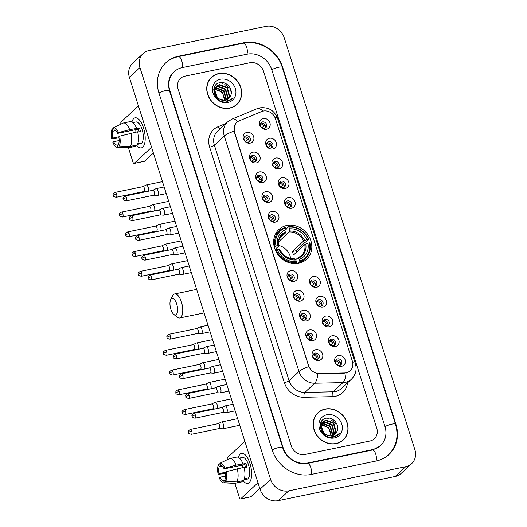 <?xml version="1.0" encoding="UTF-8"?>
<svg xmlns="http://www.w3.org/2000/svg" width="527" height="527" viewBox="0 0 527 527"><rect width="100%" height="100%" fill="white"/><g stroke="black" fill="none" stroke-linecap="round" stroke-linejoin="round"><path stroke-width="0.79" d="M286.734 225.503A20.329 17.951 47.2 0 0 278.908 229.495A20.329 17.951 47.2 0 0 276.609 252.617A20.329 17.951 47.2 0 0 298.723 263.296A20.329 17.951 47.2 0 0 306.556 259.304A20.329 17.951 47.2 0 0 308.855 236.175A20.329 17.951 47.2 0 0 286.734 225.503M256.484 162.876A5.751 5.079 -132.8 0 1 249.66 158.587A5.751 5.079 -132.8 0 1 253.092 152.178A5.751 5.079 -132.8 0 1 259.916 156.466A5.751 5.079 -132.8 0 1 256.484 162.876M252.453 155.544A3.452 3.05 47.2 0 0 251.122 156.223A3.452 3.05 47.2 0 0 250.733 160.149A3.452 3.05 47.2 0 0 254.488 161.96A3.452 3.05 47.2 0 0 255.819 161.282A3.452 3.05 47.2 0 0 256.208 157.356A3.452 3.05 47.2 0 0 252.453 155.544M262.749 182.625A5.751 5.079 -132.8 0 1 255.924 178.337A5.751 5.079 -132.8 0 1 259.356 171.934A5.751 5.079 -132.8 0 1 266.181 176.216A5.751 5.079 -132.8 0 1 262.749 182.625M258.717 175.293A3.452 3.05 47.2 0 0 257.387 175.972A3.452 3.05 47.2 0 0 256.998 179.898A3.452 3.05 47.2 0 0 260.753 181.71A3.452 3.05 47.2 0 0 262.084 181.031A3.452 3.05 47.2 0 0 262.472 177.105A3.452 3.05 47.2 0 0 258.717 175.293M269.02 202.381A5.751 5.079 -132.8 0 1 262.196 198.093A5.751 5.079 -132.8 0 1 265.628 191.683A5.751 5.079 -132.8 0 1 272.452 195.972A5.751 5.079 -132.8 0 1 269.02 202.381M264.982 195.049A3.452 3.05 47.2 0 0 263.652 195.728A3.452 3.05 47.2 0 0 263.263 199.654A3.452 3.05 47.2 0 0 267.018 201.466A3.452 3.05 47.2 0 0 268.348 200.787A3.452 3.05 47.2 0 0 268.737 196.861A3.452 3.05 47.2 0 0 264.982 195.049M275.285 222.13A5.751 5.079 -132.8 0 1 268.46 217.842A5.751 5.079 -132.8 0 1 271.892 211.439A5.751 5.079 -132.8 0 1 278.717 215.727A5.751 5.079 -132.8 0 1 275.285 222.13M271.247 214.799A3.452 3.05 47.2 0 0 269.923 215.477A3.452 3.05 47.2 0 0 269.528 219.403A3.452 3.05 47.2 0 0 273.282 221.215A3.452 3.05 47.2 0 0 274.613 220.543A3.452 3.05 47.2 0 0 275.008 216.61A3.452 3.05 47.2 0 0 271.247 214.799M294.079 281.392A5.751 5.079 -132.8 0 1 287.255 277.103A5.751 5.079 -132.8 0 1 290.687 270.694A5.751 5.079 -132.8 0 1 297.511 274.982A5.751 5.079 -132.8 0 1 294.079 281.392M290.048 274.06A3.452 3.05 47.2 0 0 288.717 274.738A3.452 3.05 47.2 0 0 288.328 278.664A3.452 3.05 47.2 0 0 292.083 280.476A3.452 3.05 47.2 0 0 293.414 279.797A3.452 3.05 47.2 0 0 293.802 275.871A3.452 3.05 47.2 0 0 290.048 274.06M300.35 301.141A5.751 5.079 -132.8 0 1 293.526 296.853A5.751 5.079 -132.8 0 1 296.958 290.449A5.751 5.079 -132.8 0 1 303.783 294.738A5.751 5.079 -132.8 0 1 300.35 301.141M296.312 293.809A3.452 3.05 47.2 0 0 294.982 294.488A3.452 3.05 47.2 0 0 294.593 298.414A3.452 3.05 47.2 0 0 298.348 300.225A3.452 3.05 47.2 0 0 299.679 299.553A3.452 3.05 47.2 0 0 300.067 295.621A3.452 3.05 47.2 0 0 296.312 293.809M306.615 320.897A5.751 5.079 -132.8 0 1 299.791 316.608A5.751 5.079 -132.8 0 1 303.223 310.199A5.751 5.079 -132.8 0 1 310.047 314.487A5.751 5.079 -132.8 0 1 306.615 320.897M302.577 313.565A3.452 3.05 47.2 0 0 301.253 314.244A3.452 3.05 47.2 0 0 300.858 318.17A3.452 3.05 47.2 0 0 304.613 319.981A3.452 3.05 47.2 0 0 305.943 319.303A3.452 3.05 47.2 0 0 306.332 315.377A3.452 3.05 47.2 0 0 302.577 313.565M312.88 340.646A5.751 5.079 -132.8 0 1 306.055 336.358A5.751 5.079 -132.8 0 1 309.487 329.955A5.751 5.079 -132.8 0 1 316.312 334.243A5.751 5.079 -132.8 0 1 312.88 340.646M308.842 333.314A3.452 3.05 47.2 0 0 307.518 333.993A3.452 3.05 47.2 0 0 307.122 337.919A3.452 3.05 47.2 0 0 310.884 339.737A3.452 3.05 47.2 0 0 312.208 339.059A3.452 3.05 47.2 0 0 312.603 335.126A3.452 3.05 47.2 0 0 308.842 333.314M319.145 360.402A5.751 5.079 -132.8 0 1 312.32 356.114A5.751 5.079 -132.8 0 1 315.752 349.704A5.751 5.079 -132.8 0 1 322.577 353.992A5.751 5.079 -132.8 0 1 319.145 360.402M315.113 353.07A3.452 3.05 47.2 0 0 313.782 353.749A3.452 3.05 47.2 0 0 313.394 357.675A3.452 3.05 47.2 0 0 317.149 359.486A3.452 3.05 47.2 0 0 318.479 358.808A3.452 3.05 47.2 0 0 318.868 354.882A3.452 3.05 47.2 0 0 315.113 353.07M250.22 143.12A5.751 5.079 -132.8 0 1 243.395 138.832A5.751 5.079 -132.8 0 1 246.827 132.422A5.751 5.079 -132.8 0 1 253.652 136.71A5.751 5.079 -132.8 0 1 250.22 143.12M246.188 135.788A3.452 3.05 47.2 0 0 244.857 136.467A3.452 3.05 47.2 0 0 244.469 140.393A3.452 3.05 47.2 0 0 248.224 142.204A3.452 3.05 47.2 0 0 249.548 141.526A3.452 3.05 47.2 0 0 249.943 137.6A3.452 3.05 47.2 0 0 246.188 135.788M272.775 148.983A5.751 5.079 -132.8 0 1 265.951 144.694A5.751 5.079 -132.8 0 1 269.383 138.285A5.751 5.079 -132.8 0 1 276.207 142.573A5.751 5.079 -132.8 0 1 272.775 148.983M268.737 141.651A3.452 3.05 47.2 0 0 267.406 142.33A3.452 3.05 47.2 0 0 267.018 146.256A3.452 3.05 47.2 0 0 270.773 148.067A3.452 3.05 47.2 0 0 272.103 147.389A3.452 3.05 47.2 0 0 272.492 143.463A3.452 3.05 47.2 0 0 268.737 141.651M279.04 168.739A5.751 5.079 -132.8 0 1 272.215 164.45A5.751 5.079 -132.8 0 1 275.647 158.041A5.751 5.079 -132.8 0 1 282.472 162.329A5.751 5.079 -132.8 0 1 279.04 168.739M275.002 161.407A3.452 3.05 47.2 0 0 273.678 162.079A3.452 3.05 47.2 0 0 273.282 166.012A3.452 3.05 47.2 0 0 277.037 167.823A3.452 3.05 47.2 0 0 278.368 167.145A3.452 3.05 47.2 0 0 278.757 163.218A3.452 3.05 47.2 0 0 275.002 161.407M285.305 188.488A5.751 5.079 -132.8 0 1 278.48 184.2A5.751 5.079 -132.8 0 1 281.912 177.79A5.751 5.079 -132.8 0 1 288.737 182.078A5.751 5.079 -132.8 0 1 285.305 188.488M281.266 181.156A3.452 3.05 47.2 0 0 279.942 181.835A3.452 3.05 47.2 0 0 279.547 185.761A3.452 3.05 47.2 0 0 283.309 187.572A3.452 3.05 47.2 0 0 284.633 186.894A3.452 3.05 47.2 0 0 285.028 182.968A3.452 3.05 47.2 0 0 281.266 181.156M291.569 208.244A5.751 5.079 -132.8 0 1 284.745 203.956A5.751 5.079 -132.8 0 1 288.177 197.546A5.751 5.079 -132.8 0 1 295.001 201.834A5.751 5.079 -132.8 0 1 291.569 208.244M287.538 200.912A3.452 3.05 47.2 0 0 286.207 201.584A3.452 3.05 47.2 0 0 285.818 205.517A3.452 3.05 47.2 0 0 289.573 207.328A3.452 3.05 47.2 0 0 290.904 206.65A3.452 3.05 47.2 0 0 291.293 202.724A3.452 3.05 47.2 0 0 287.538 200.912M316.635 287.255A5.751 5.079 -132.8 0 1 309.81 282.966A5.751 5.079 -132.8 0 1 313.242 276.556A5.751 5.079 -132.8 0 1 320.067 280.845A5.751 5.079 -132.8 0 1 316.635 287.255M312.597 279.923A3.452 3.05 47.2 0 0 311.273 280.601A3.452 3.05 47.2 0 0 310.877 284.527A3.452 3.05 47.2 0 0 314.632 286.339A3.452 3.05 47.2 0 0 315.963 285.66A3.452 3.05 47.2 0 0 316.358 281.734A3.452 3.05 47.2 0 0 312.597 279.923M322.899 307.004A5.751 5.079 -132.8 0 1 316.075 302.715A5.751 5.079 -132.8 0 1 319.507 296.312A5.751 5.079 -132.8 0 1 326.332 300.601A5.751 5.079 -132.8 0 1 322.899 307.004M318.868 299.672A3.452 3.05 47.2 0 0 317.537 300.35A3.452 3.05 47.2 0 0 317.149 304.277A3.452 3.05 47.2 0 0 320.903 306.088A3.452 3.05 47.2 0 0 322.228 305.416A3.452 3.05 47.2 0 0 322.623 301.484A3.452 3.05 47.2 0 0 318.868 299.672M329.164 326.76A5.751 5.079 -132.8 0 1 322.34 322.471A5.751 5.079 -132.8 0 1 325.772 316.062A5.751 5.079 -132.8 0 1 332.596 320.35A5.751 5.079 -132.8 0 1 329.164 326.76M325.133 319.428A3.452 3.05 47.2 0 0 323.802 320.106A3.452 3.05 47.2 0 0 323.413 324.033A3.452 3.05 47.2 0 0 327.168 325.844A3.452 3.05 47.2 0 0 328.499 325.166A3.452 3.05 47.2 0 0 328.888 321.239A3.452 3.05 47.2 0 0 325.133 319.428M335.429 346.509A5.751 5.079 -132.8 0 1 328.604 342.221A5.751 5.079 -132.8 0 1 332.036 335.818A5.751 5.079 -132.8 0 1 338.861 340.106A5.751 5.079 -132.8 0 1 335.429 346.509M331.397 339.177A3.452 3.05 47.2 0 0 330.067 339.856A3.452 3.05 47.2 0 0 329.678 343.782A3.452 3.05 47.2 0 0 333.433 345.593A3.452 3.05 47.2 0 0 334.764 344.921A3.452 3.05 47.2 0 0 335.152 340.989A3.452 3.05 47.2 0 0 331.397 339.177M341.7 366.265A5.751 5.079 -132.8 0 1 334.876 361.977A5.751 5.079 -132.8 0 1 338.308 355.567A5.751 5.079 -132.8 0 1 345.132 359.855A5.751 5.079 -132.8 0 1 341.7 366.265M337.662 358.933A3.452 3.05 47.2 0 0 336.331 359.612A3.452 3.05 47.2 0 0 335.943 363.538A3.452 3.05 47.2 0 0 339.698 365.349A3.452 3.05 47.2 0 0 341.028 364.671A3.452 3.05 47.2 0 0 341.417 360.745A3.452 3.05 47.2 0 0 337.662 358.933M266.504 129.234A5.751 5.079 -132.8 0 1 259.679 124.945A5.751 5.079 -132.8 0 1 263.111 118.535A5.751 5.079 -132.8 0 1 269.936 122.824A5.751 5.079 -132.8 0 1 266.504 129.234M262.472 121.902A3.452 3.05 47.2 0 0 261.142 122.574A3.452 3.05 47.2 0 0 260.753 126.506A3.452 3.05 47.2 0 0 264.508 128.318A3.452 3.05 47.2 0 0 265.839 127.639A3.452 3.05 47.2 0 0 266.227 123.713A3.452 3.05 47.2 0 0 262.472 121.902M250.569 156.947A3.452 3.05 -132.8 0 1 251.129 156.763A3.452 3.05 -132.8 0 1 254.6 158.153A3.452 3.05 -132.8 0 1 255.055 161.782M256.833 176.697A3.452 3.05 -132.8 0 1 257.4 176.519A3.452 3.05 -132.8 0 1 260.865 177.909A3.452 3.05 -132.8 0 1 261.32 181.532M263.098 196.452A3.452 3.05 -132.8 0 1 263.665 196.275A3.452 3.05 -132.8 0 1 267.13 197.658A3.452 3.05 -132.8 0 1 267.584 201.288M269.363 216.202A3.452 3.05 -132.8 0 1 269.929 216.024A3.452 3.05 -132.8 0 1 273.394 217.414A3.452 3.05 -132.8 0 1 273.849 221.037M288.164 275.463A3.452 3.05 -132.8 0 1 288.73 275.285A3.452 3.05 -132.8 0 1 292.195 276.668A3.452 3.05 -132.8 0 1 292.65 280.298M294.428 295.212A3.452 3.05 -132.8 0 1 294.995 295.034A3.452 3.05 -132.8 0 1 298.46 296.424A3.452 3.05 -132.8 0 1 298.914 300.047M300.693 314.968A3.452 3.05 -132.8 0 1 301.26 314.79A3.452 3.05 -132.8 0 1 304.725 316.174A3.452 3.05 -132.8 0 1 305.179 319.803M306.958 334.717A3.452 3.05 -132.8 0 1 307.524 334.54A3.452 3.05 -132.8 0 1 310.989 335.93A3.452 3.05 -132.8 0 1 311.444 339.553M313.229 354.473A3.452 3.05 -132.8 0 1 313.789 354.296A3.452 3.05 -132.8 0 1 317.254 355.679A3.452 3.05 -132.8 0 1 317.709 359.309M244.304 137.191A3.452 3.05 -132.8 0 1 244.864 137.013A3.452 3.05 -132.8 0 1 248.329 138.397A3.452 3.05 -132.8 0 1 248.784 142.026M266.853 143.054A3.452 3.05 -132.8 0 1 267.42 142.876A3.452 3.05 -132.8 0 1 270.885 144.26A3.452 3.05 -132.8 0 1 271.339 147.889M273.118 162.81A3.452 3.05 -132.8 0 1 273.684 162.626A3.452 3.05 -132.8 0 1 277.149 164.016A3.452 3.05 -132.8 0 1 277.604 167.645M279.382 182.559A3.452 3.05 -132.8 0 1 279.949 182.382A3.452 3.05 -132.8 0 1 283.414 183.765A3.452 3.05 -132.8 0 1 283.869 187.395M285.654 202.315A3.452 3.05 -132.8 0 1 286.214 202.131A3.452 3.05 -132.8 0 1 289.679 203.521A3.452 3.05 -132.8 0 1 290.133 207.151M310.713 281.326A3.452 3.05 -132.8 0 1 311.279 281.148A3.452 3.05 -132.8 0 1 314.744 282.531A3.452 3.05 -132.8 0 1 315.199 286.161M316.977 301.075A3.452 3.05 -132.8 0 1 317.544 300.897A3.452 3.05 -132.8 0 1 321.009 302.287A3.452 3.05 -132.8 0 1 321.463 305.91M323.249 320.831A3.452 3.05 -132.8 0 1 323.809 320.653A3.452 3.05 -132.8 0 1 327.274 322.037A3.452 3.05 -132.8 0 1 327.735 325.666M329.513 340.58A3.452 3.05 -132.8 0 1 330.08 340.402A3.452 3.05 -132.8 0 1 333.545 341.792A3.452 3.05 -132.8 0 1 333.999 345.416M335.778 360.336A3.452 3.05 -132.8 0 1 336.345 360.158A3.452 3.05 -132.8 0 1 339.81 361.542A3.452 3.05 -132.8 0 1 340.264 365.171M260.588 123.298A3.452 3.05 -132.8 0 1 261.155 123.12A3.452 3.05 -132.8 0 1 264.62 124.51A3.452 3.05 -132.8 0 1 265.074 128.14M261.629 111.553A10.356 9.143 -132.8 0 1 263.19 111.072A10.356 9.143 -132.8 0 1 275.469 118.792L352.385 361.245A10.356 9.143 -132.8 0 1 350.191 370.744A10.356 9.143 -132.8 0 1 344.559 372.964L319.23 373.511A10.356 9.143 -132.8 0 1 308.591 365.606L234.475 131.954A10.356 9.143 -132.8 0 1 236.663 122.455A10.356 9.143 -132.8 0 1 239.093 120.9L261.629 111.553M218.712 73.556A18.603 16.423 47.2 0 0 211.551 77.206A18.603 16.423 47.2 0 0 209.443 98.371A18.603 16.423 47.2 0 0 229.686 108.14A18.603 16.423 47.2 0 0 236.847 104.484A18.603 16.423 47.2 0 0 238.955 83.325A18.603 16.423 47.2 0 0 218.712 73.556M212.598 76.567A18.603 16.423 47.2 0 0 211.037 77.713M325.146 409.064A18.603 16.423 47.2 0 0 317.979 412.72A18.603 16.423 47.2 0 0 315.877 433.879A18.603 16.423 47.2 0 0 336.114 443.648A18.603 16.423 47.2 0 0 343.281 439.999A18.603 16.423 47.2 0 0 345.383 418.833A18.603 16.423 47.2 0 0 325.146 409.064M319.026 412.081A18.603 16.423 47.2 0 0 317.465 413.221M347.431 372.49L344.362 373.142L317.801 373.617A13.425 4.96 88.8 0 1 314.738 383.234A15.342 13.544 -132.8 0 1 298.98 371.528A13.425 2.971 162.4 0 1 308.809 366.634L234.344 132.073L234.107 131.137L235.345 123.983M369.895 441.04A11.508 10.158 47.2 0 0 374.328 438.78A11.508 10.158 47.2 0 0 376.759 428.22L263.54 71.316A11.508 10.158 47.2 0 0 249.89 62.739L184.931 76.165A11.508 10.158 47.2 0 0 180.504 78.424A11.508 10.158 47.2 0 0 178.073 88.984L291.286 445.888A11.508 10.158 47.2 0 0 304.935 454.465L369.895 441.04A11.508 10.158 47.2 0 0 374.328 438.78A11.508 10.158 47.2 0 0 376.759 428.22L263.54 71.316A11.508 10.158 47.2 0 0 249.89 62.739L184.931 76.165A11.508 10.158 47.2 0 0 180.504 78.424A11.508 10.158 47.2 0 0 178.073 88.984L291.286 445.888A11.508 10.158 47.2 0 0 304.935 454.465L369.895 441.04M342.741 440.473A18.603 16.423 47.2 0 0 343.993 439.004M236.307 104.965A18.603 16.423 47.2 0 0 237.565 103.496M234.746 106.105A18.412 16.258 47.2 0 0 235.661 105.328L236.715 104.346A18.412 16.258 47.2 0 0 238.803 83.404A18.412 16.258 47.2 0 0 218.771 73.734A18.412 16.258 47.2 0 0 211.683 77.35A18.412 16.258 47.2 0 0 209.601 98.292A18.412 16.258 47.2 0 0 229.627 107.963A18.412 16.258 47.2 0 0 236.715 104.346M224.344 100.275A8.669 7.655 47.2 0 0 224.416 99.05C223.52 92.64 220.121 89.511 214.225 89.669L213.745 89.774M213.771 89.498L214.318 89.346M214.021 88.608L214.805 88.193M215.088 88.075L216.32 87.726L224.008 90.631L226.287 98.951L225.958 99.998M213.876 88.839L214.667 88.464M214.963 88.358L215.899 88.114L223.593 91.019L225.866 99.34L225.655 100.084M213.883 88.813L215.457 87.212M215.701 87.054L217.994 86.171L225.688 89.076L227.96 97.396L227.084 99.577M213.929 88.595L214.785 87.752M214.581 87.95L215.279 87.442M215.53 87.291L217.579 86.56L225.266 89.465L227.545 97.785L226.814 99.695M230.391 96.145C233.929 90.045 226.946 81.25 220.378 82.614C208.349 84.004 214.608 104.076 226.538 101.843L231.472 99.517L232.96 97.719C231.155 99.603 228.922 100.67 226.261 100.92L219.871 99.274A8.669 7.655 47.2 0 0 225.437 100.13A8.669 7.655 47.2 0 0 228.771 98.424A8.669 7.655 47.2 0 0 230.391 96.145L228.725 98.47M219.871 99.274L217.374 97.567L214.542 89.768L216.465 86.197L219.673 84.616L227.361 87.522L229.64 95.842L228.072 98.997M222.539 100.512L216.953 97.956L214.12 90.157L216.465 86.197M216.261 86.395L219.252 85.005L226.946 87.91L229.219 96.23L227.835 99.155M214.647 89.28L222.335 92.185L224.667 100.249M220.51 79.221A12.503 11.041 47.2 0 0 213.053 93.154A12.503 11.041 47.2 0 0 227.888 102.469A12.503 11.041 47.2 0 0 235.345 88.543A12.503 11.041 47.2 0 0 220.51 79.221M214.713 89.043L216.577 89.195M211.683 77.35L210.622 78.325A18.412 16.258 47.2 0 0 209.779 79.182M232.96 97.719L231.399 99.59M131.948 121.882A15.342 6.357 78.3 0 1 141.243 122.593A15.342 6.357 78.3 0 1 143.528 127.962A15.342 6.357 78.3 0 1 145.063 141.091A15.342 6.357 78.3 0 1 136.572 145.123A15.342 6.357 78.3 0 0 141.355 147.883A15.342 6.357 78.3 0 0 143.528 127.962A15.342 6.357 78.3 0 0 135.143 117.831A15.342 6.357 78.3 0 0 131.948 121.882M138.443 105.914L121.098 121.994A1.917 0.797 -101.7 0 0 120.933 124.135M134.042 163.449A1.917 0.797 -101.7 0 0 134.22 163.357L144.477 161.236A1.917 0.797 78.3 0 1 144.299 161.334L134.042 163.449A1.917 0.797 -101.7 0 1 132.995 162.184L128.436 147.81M151.559 147.277L134.22 163.357M144.477 161.236L153.37 152.988M231.281 92.232A15.342 13.544 47.2 0 0 230.595 90.815M229.001 88.371A15.342 13.544 47.2 0 0 224.765 84.504M222.499 83.279A15.342 13.544 47.2 0 0 220.635 82.581M118.964 136.783L112.561 138.107A7.668 3.175 78.3 0 1 112.837 131.23L115.808 130.617M137.738 132.145L140.538 131.566A11.126 4.605 78.3 0 0 140.024 129.728A11.126 4.605 78.3 0 0 139.405 128.002L129.682 129.622A12.655 5.244 78.3 0 0 123.377 123.008A12.655 5.244 78.3 0 0 122.91 123.16L113.457 127.811L114.155 130.004A7.668 3.175 78.3 0 1 117.673 133.371L138.186 129.128A7.668 3.175 -101.7 0 1 138.838 130.834A7.668 3.175 -101.7 0 1 139.128 131.855M135.959 132.125A7.668 3.175 78.3 0 1 135.801 129.622M132.975 122.587L135.999 121.961A11.126 4.605 78.3 0 1 142.079 129.306A11.126 4.605 78.3 0 1 140.498 143.752L137.481 144.372M137.494 144.339L138.766 144.075A11.126 4.605 78.3 0 0 140.09 142.857L137.896 143.304M123.377 123.008L130.215 121.592A12.655 5.244 78.3 0 1 136.519 128.213M137.652 131.776A12.655 5.244 78.3 0 1 137.125 145.004L130.288 146.42L119.234 146.005L118.535 143.812A7.668 3.175 78.3 0 0 118.806 136.934L119.616 136.177L137.652 131.776M118.819 144.708L117.211 145.037L117.91 147.231L128.97 147.646L135.808 146.229L135.525 145.34M135.808 146.229A12.655 5.244 78.3 0 1 135.34 146.381L128.502 147.797A12.655 5.244 78.3 0 1 127.942 147.837L117.264 147.323A9.973 4.13 78.3 0 1 112.883 142.428L113.694 141.677L119.161 140.544M130.815 133.193A12.655 5.244 78.3 0 1 130.288 146.42M128.97 147.646A12.655 5.244 78.3 0 1 128.502 147.797M129.682 129.622L118.489 132.613L117.673 133.371M113.457 127.811A9.973 4.13 78.3 0 1 118.489 132.613M119.616 136.177A9.973 4.13 78.3 0 1 119.234 146.005M117.91 147.231A9.973 4.13 78.3 0 1 117.264 147.323M117.211 145.037A7.668 3.175 78.3 0 1 113.694 141.677M112.561 138.107L111.75 138.864L118.977 137.896M111.75 138.864A9.973 4.13 78.3 0 1 112.139 129.036L112.837 131.23M113.615 128.305L112.139 129.036M139.405 128.002L138.186 129.128M138.482 143.186L138.766 144.075M341.18 441.613A18.412 16.258 47.2 0 0 342.095 440.835L343.149 439.854A18.412 16.258 47.2 0 0 345.231 418.912A18.412 16.258 47.2 0 0 325.199 409.242A18.412 16.258 47.2 0 0 318.11 412.858A18.412 16.258 47.2 0 0 316.029 433.807A18.412 16.258 47.2 0 0 336.061 443.471A18.412 16.258 47.2 0 0 343.149 439.854M330.778 435.783A8.669 7.655 47.2 0 0 330.844 434.558C329.948 428.148 326.556 425.026 320.653 425.184L320.172 425.289M320.205 425.012L320.752 424.861M320.456 424.123L321.239 423.701M321.516 423.583L322.748 423.24L330.442 426.145L332.715 434.459L332.385 435.513M320.357 424.11L321.22 423.267L320.311 424.321L321.101 423.971M321.391 423.866L322.333 423.629L330.021 426.534L332.3 434.847L332.082 435.592M321.22 423.267L321.892 422.726M322.129 422.562L324.428 421.686L332.115 424.584L334.395 432.904L333.512 435.085M321.015 423.464L321.714 422.95M321.964 422.806L324.006 422.074L331.7 424.979L333.973 433.293L333.248 435.21M336.819 431.653C340.356 425.559 333.374 416.765 326.806 418.128C314.784 419.512 321.035 439.59 332.965 437.351L337.906 435.032L339.388 433.234C337.583 435.118 335.35 436.185 332.695 436.428L326.305 434.782A8.669 7.655 47.2 0 0 331.865 435.638A8.669 7.655 47.2 0 0 335.205 433.938A8.669 7.655 47.2 0 0 336.819 431.653L335.152 433.984M326.305 434.782L323.802 433.082L320.969 425.282L322.893 421.705L326.101 420.124L333.795 423.029L336.068 431.349L334.5 434.511M328.967 436.02L323.387 433.471L320.548 425.671L322.893 421.705M322.689 421.91L325.686 420.513L333.374 423.418L335.653 431.738L334.263 434.663M321.081 424.788L328.762 427.7L331.094 435.757M326.944 414.736A12.503 11.041 47.2 0 0 319.487 428.662A12.503 11.041 47.2 0 0 334.316 437.983A12.503 11.041 47.2 0 0 341.773 424.057A12.503 11.041 47.2 0 0 326.944 414.736M321.147 424.558L323.005 424.709M318.11 412.858L317.056 413.84A18.412 16.258 47.2 0 0 316.207 414.69M339.388 433.234L337.906 435.032M170.873 309.362A8.439 3.491 -101.7 0 0 173.739 314.349A8.439 3.491 -101.7 0 0 177.243 312.695A8.439 3.491 -101.7 0 0 176.683 303.974A8.439 3.491 -101.7 0 0 170.702 299.632A8.439 3.491 -101.7 0 0 170.873 309.362M170.702 299.632L172.718 295.726A12.273 5.086 78.3 0 1 174.714 293.941A12.273 5.086 78.3 0 1 181.42 302.043A12.273 5.086 78.3 0 1 179.681 317.979A12.273 5.086 78.3 0 1 177.144 317.129L173.739 314.349M274.29 247.031L275.983 245.964A18.254 16.12 47.2 0 1 285.667 227.875L286.187 229.528A16.495 14.565 47.2 0 0 277.564 245.635L278.566 246.195L275.068 249.442M279.488 238.533L285.812 232.67L286.187 229.528M289.086 227.17A18.254 16.12 47.2 0 1 308.348 239.271L308.769 239.377L305.943 241.992L305.014 242.341L295.904 250.786L292.287 251.537L303.631 241.017L306.767 239.601A16.495 14.565 47.2 0 0 289.606 228.817L288.592 226.696L286.042 229.061M296.47 252.275A18.221 16.087 47.2 0 0 295.904 250.786M300.482 262.835A19.025 16.798 47.2 0 0 302.577 261.214L305.403 258.592A19.025 16.798 47.2 0 0 309.902 242.94L309.481 242.835A18.254 16.12 47.2 0 1 299.791 260.924L299.758 261.886A19.025 16.798 47.2 0 0 305.403 258.592M285.667 227.875L285.173 227.4A19.025 16.798 47.2 0 0 279.527 230.694L276.708 233.316A19.025 16.798 47.2 0 0 274.929 235.286M299.758 261.886L298.111 263.414M295.186 263.665L296.339 262.591L296.372 261.629A18.254 16.12 47.2 0 1 277.11 249.528L276.161 249.917A19.025 16.798 47.2 0 0 296.339 262.591M276.161 249.917L275.516 250.509M279.527 230.694A19.025 16.798 47.2 0 0 275.028 246.346M299.791 260.924L299.27 259.271A16.495 14.565 47.2 0 0 307.9 243.164L309.481 242.835M277.11 249.528L278.697 249.199A16.495 14.565 47.2 0 0 295.851 259.982L296.372 261.629M277.564 245.635L275.983 245.964M307.9 243.164L304.764 244.581L293.42 255.101A14.189 12.529 -132.8 0 0 292.287 251.537M295.68 259.811L297.518 258.105L299.27 259.271M279.699 249.758L278.697 249.199M295.851 259.982L294.099 258.81M297.518 258.105L298.157 258.197A14.756 13.023 47.2 0 0 305.739 244.041M286.108 231.709A14.756 13.023 47.2 0 0 278.526 245.865L278.566 246.195M308.769 239.377A19.025 16.798 47.2 0 0 288.592 226.696M308.348 239.271L306.767 239.601M289.606 228.817L289.231 231.966L278.566 241.853M290.614 258.408A14.189 12.529 47.2 0 0 278.599 245.457M261.939 127.765L263.862 125.986A4.216 3.722 47.2 0 0 260.378 123.812M265.2 127.857L264.297 128.351M148.212 191.242A3.452 1.429 -101.7 0 0 148.146 187.256A3.452 1.429 -101.7 0 0 146.256 184.977A3.452 1.429 -101.7 0 0 146.104 185.03L142.975 186.637M143.924 191.512A2.49 1.034 -101.7 0 0 144.042 191.505A2.49 1.034 -101.7 0 0 144.273 191.38A2.49 1.034 -101.7 0 0 144.398 188.271A2.49 1.034 -101.7 0 0 143.034 186.624A2.49 1.034 -101.7 0 0 142.922 186.663M263.862 125.986L265.16 125.459M268.21 147.52L270.127 145.735A4.216 3.722 47.2 0 0 266.642 143.568M271.464 147.613L270.562 148.107M154.477 210.998A3.452 1.429 -101.7 0 0 154.411 207.012A3.452 1.429 -101.7 0 0 152.52 204.733A3.452 1.429 -101.7 0 0 152.369 204.786L149.24 206.386M150.188 211.268A2.49 1.034 -101.7 0 0 150.307 211.261A2.49 1.034 -101.7 0 0 150.538 211.136A2.49 1.034 -101.7 0 0 150.663 208.02A2.49 1.034 -101.7 0 0 149.299 206.373A2.49 1.034 -101.7 0 0 149.187 206.419M270.127 145.735L271.431 145.215M274.475 167.27L276.398 165.491A4.216 3.722 47.2 0 0 272.907 163.317M277.736 167.362L276.827 167.856M160.742 230.747A3.452 1.429 -101.7 0 0 160.676 226.762A3.452 1.429 -101.7 0 0 158.792 224.482A3.452 1.429 -101.7 0 0 158.634 224.542L155.505 226.142M156.453 231.017A2.49 1.034 -101.7 0 0 156.572 231.01A2.49 1.034 -101.7 0 0 156.802 230.885A2.49 1.034 -101.7 0 0 156.927 227.776A2.49 1.034 -101.7 0 0 155.564 226.129A2.49 1.034 -101.7 0 0 155.452 226.169M276.398 165.491L277.696 164.964M280.739 187.026L282.663 185.24A4.216 3.722 47.2 0 0 279.178 183.073M284 187.118L283.091 187.612M167.013 250.503A3.452 1.429 -101.7 0 0 166.94 246.517A3.452 1.429 -101.7 0 0 165.056 244.238A3.452 1.429 -101.7 0 0 164.898 244.291L161.776 245.892M162.724 250.773A2.49 1.034 -101.7 0 0 162.843 250.766A2.49 1.034 -101.7 0 0 163.074 250.641A2.49 1.034 -101.7 0 0 163.192 247.525A2.49 1.034 -101.7 0 0 161.829 245.885A2.49 1.034 -101.7 0 0 161.717 245.925M282.663 185.24L283.961 184.72M287.004 206.775L288.928 204.996A4.216 3.722 47.2 0 0 285.443 202.823M290.265 206.867L289.356 207.361M173.278 270.252A3.452 1.429 -101.7 0 0 173.205 266.267A3.452 1.429 -101.7 0 0 171.321 263.987A3.452 1.429 -101.7 0 0 171.17 264.047L168.041 265.648M168.989 270.522A2.49 1.034 -101.7 0 0 169.108 270.516A2.49 1.034 -101.7 0 0 169.338 270.391A2.49 1.034 -101.7 0 0 169.457 267.281A2.49 1.034 -101.7 0 0 168.1 265.634A2.49 1.034 -101.7 0 0 167.988 265.674M288.928 204.996L290.225 204.469M312.07 285.786L313.993 284.007A4.216 3.722 47.2 0 0 310.508 281.833M315.33 285.878L314.421 286.372M198.336 349.263A3.452 1.429 -101.7 0 0 198.271 345.277A3.452 1.429 -101.7 0 0 196.387 342.998A3.452 1.429 -101.7 0 0 196.228 343.057L193.099 344.658M194.055 349.539A2.49 1.034 -101.7 0 0 194.167 349.526A2.49 1.034 -101.7 0 0 194.397 349.408A2.49 1.034 -101.7 0 0 194.522 346.292A2.49 1.034 -101.7 0 0 193.159 344.645A2.49 1.034 -101.7 0 0 193.047 344.684M313.993 284.007L315.291 283.48M318.334 305.541L320.258 303.756A4.216 3.722 47.2 0 0 316.773 301.589M321.595 305.634L320.686 306.128M204.608 369.019A3.452 1.429 -101.7 0 0 204.535 365.033A3.452 1.429 -101.7 0 0 202.651 362.754A3.452 1.429 -101.7 0 0 202.493 362.807L199.371 364.407M200.319 369.289A2.49 1.034 -101.7 0 0 200.438 369.282A2.49 1.034 -101.7 0 0 200.668 369.157A2.49 1.034 -101.7 0 0 200.787 366.041A2.49 1.034 -101.7 0 0 199.423 364.401A2.49 1.034 -101.7 0 0 199.311 364.44M320.258 303.756L321.556 303.236M324.599 325.291L326.523 323.512A4.216 3.722 47.2 0 0 323.038 321.338M327.86 325.383L326.957 325.877M210.872 388.768A3.452 1.429 -101.7 0 0 210.807 384.782A3.452 1.429 -101.7 0 0 208.916 382.503A3.452 1.429 -101.7 0 0 208.764 382.562L205.635 384.163M206.584 389.045A2.49 1.034 -101.7 0 0 206.703 389.031A2.49 1.034 -101.7 0 0 206.933 388.913A2.49 1.034 -101.7 0 0 207.052 385.797A2.49 1.034 -101.7 0 0 205.695 384.15A2.49 1.034 -101.7 0 0 205.583 384.19M326.523 323.512L327.82 322.985M330.864 345.047L332.787 343.261A4.216 3.722 47.2 0 0 329.303 341.094M334.125 345.139L333.222 345.633M217.137 408.524A3.452 1.429 -101.7 0 0 217.071 404.538A3.452 1.429 -101.7 0 0 215.181 402.259A3.452 1.429 -101.7 0 0 215.029 402.312L211.9 403.913M212.849 408.794A2.49 1.034 -101.7 0 0 212.967 408.787A2.49 1.034 -101.7 0 0 213.198 408.662A2.49 1.034 -101.7 0 0 213.323 405.546A2.49 1.034 -101.7 0 0 211.959 403.906A2.49 1.034 -101.7 0 0 211.847 403.945M332.787 343.261L334.085 342.741M337.135 364.796L339.052 363.017A4.216 3.722 47.2 0 0 335.567 360.843M340.389 364.888L339.487 365.382M219.173 428.55L222.684 428.78A3.452 1.429 -101.7 0 0 222.849 428.774A3.452 1.429 -101.7 0 0 223.165 428.603A3.452 1.429 -101.7 0 0 223.336 424.288A3.452 1.429 -101.7 0 0 221.452 422.008A3.452 1.429 -101.7 0 0 221.294 422.068L218.165 423.668M219.113 428.55A2.49 1.034 -101.7 0 0 219.232 428.537A2.49 1.034 -101.7 0 0 219.463 428.418A2.49 1.034 -101.7 0 0 219.588 425.302A2.49 1.034 -101.7 0 0 218.224 423.655A2.49 1.034 -101.7 0 0 218.112 423.695M339.052 363.017L340.356 362.49M245.654 141.658L247.578 139.872A4.216 3.722 47.2 0 0 244.093 137.705M248.915 141.75L248.006 142.244M153.825 195.174L157.329 195.405A3.452 1.429 -101.7 0 0 157.494 195.398A3.452 1.429 -101.7 0 0 157.817 195.221A3.452 1.429 -101.7 0 0 157.988 190.912A3.452 1.429 -101.7 0 0 156.097 188.633A3.452 1.429 -101.7 0 0 155.946 188.692L152.817 190.293M153.765 195.168A2.49 1.034 -101.7 0 0 153.884 195.161A2.49 1.034 -101.7 0 0 154.115 195.036A2.49 1.034 -101.7 0 0 154.233 191.927A2.49 1.034 -101.7 0 0 152.876 190.28A2.49 1.034 -101.7 0 0 152.764 190.319M247.578 139.872L248.876 139.352M251.919 161.407L253.843 159.628A4.216 3.722 47.2 0 0 250.358 157.454M255.18 161.499L254.277 161.993M160.089 214.93L163.601 215.161A3.452 1.429 -101.7 0 0 163.759 215.148A3.452 1.429 -101.7 0 0 164.081 214.976A3.452 1.429 -101.7 0 0 164.253 210.668A3.452 1.429 -101.7 0 0 162.362 208.389A3.452 1.429 -101.7 0 0 162.211 208.442L159.082 210.042M160.03 214.924A2.49 1.034 -101.7 0 0 160.149 214.917A2.49 1.034 -101.7 0 0 160.379 214.792A2.49 1.034 -101.7 0 0 160.504 211.676A2.49 1.034 -101.7 0 0 159.141 210.036A2.49 1.034 -101.7 0 0 159.029 210.075M253.843 159.628L255.14 159.101M258.19 181.163L260.107 179.378A4.216 3.722 47.2 0 0 256.623 177.21M261.445 181.255L260.542 181.749M166.354 234.68L169.865 234.91A3.452 1.429 -101.7 0 0 170.03 234.904A3.452 1.429 -101.7 0 0 170.346 234.732A3.452 1.429 -101.7 0 0 170.517 230.418A3.452 1.429 -101.7 0 0 168.627 228.138A3.452 1.429 -101.7 0 0 168.475 228.198L165.346 229.798M166.295 234.68A2.49 1.034 -101.7 0 0 166.413 234.667A2.49 1.034 -101.7 0 0 166.644 234.541A2.49 1.034 -101.7 0 0 166.769 231.432A2.49 1.034 -101.7 0 0 165.406 229.785A2.49 1.034 -101.7 0 0 165.294 229.825M260.107 179.378L261.405 178.857M264.455 200.912L266.379 199.134A4.216 3.722 47.2 0 0 262.887 196.96M267.709 201.004L266.807 201.498M172.625 254.436L176.13 254.666A3.452 1.429 -101.7 0 0 176.295 254.653A3.452 1.429 -101.7 0 0 176.611 254.482A3.452 1.429 -101.7 0 0 176.782 250.173A3.452 1.429 -101.7 0 0 174.898 247.894A3.452 1.429 -101.7 0 0 174.74 247.947L171.611 249.548M172.56 254.429A2.49 1.034 -101.7 0 0 172.678 254.422A2.49 1.034 -101.7 0 0 172.909 254.297A2.49 1.034 -101.7 0 0 173.034 251.181A2.49 1.034 -101.7 0 0 171.67 249.541A2.49 1.034 -101.7 0 0 171.558 249.581M266.379 199.134L267.676 198.607M270.72 220.668L272.643 218.883A4.216 3.722 47.2 0 0 269.152 216.716M273.981 220.76L273.072 221.254M178.89 274.185L182.395 274.415A3.452 1.429 -101.7 0 0 182.559 274.409A3.452 1.429 -101.7 0 0 182.876 274.238A3.452 1.429 -101.7 0 0 183.047 269.923A3.452 1.429 -101.7 0 0 181.163 267.644A3.452 1.429 -101.7 0 0 181.005 267.703L177.882 269.304M178.831 274.185A2.49 1.034 -101.7 0 0 178.943 274.172A2.49 1.034 -101.7 0 0 179.173 274.053A2.49 1.034 -101.7 0 0 179.299 270.937A2.49 1.034 -101.7 0 0 177.935 269.29A2.49 1.034 -101.7 0 0 177.823 269.33M272.643 218.883L273.941 218.362M289.514 279.923L291.438 278.144A4.216 3.722 47.2 0 0 287.953 275.97M292.775 280.015L291.872 280.509M197.684 333.446L201.195 333.677A3.452 1.429 -101.7 0 0 201.354 333.663A3.452 1.429 -101.7 0 0 201.676 333.492A3.452 1.429 -101.7 0 0 201.848 329.184A3.452 1.429 -101.7 0 0 199.957 326.905A3.452 1.429 -101.7 0 0 199.805 326.957L196.676 328.558M197.625 333.439A2.49 1.034 -101.7 0 0 197.744 333.433A2.49 1.034 -101.7 0 0 197.974 333.308A2.49 1.034 -101.7 0 0 198.099 330.192A2.49 1.034 -101.7 0 0 196.736 328.552A2.49 1.034 -101.7 0 0 196.624 328.591M291.438 278.144L292.735 277.617M295.785 299.679L297.702 297.893A4.216 3.722 47.2 0 0 294.218 295.726M299.04 299.771L298.137 300.265M203.949 353.195L207.46 353.426A3.452 1.429 -101.7 0 0 207.625 353.419A3.452 1.429 -101.7 0 0 207.941 353.248A3.452 1.429 -101.7 0 0 208.112 348.933A3.452 1.429 -101.7 0 0 206.228 346.654A3.452 1.429 -101.7 0 0 206.07 346.713L202.941 348.314M203.89 353.195A2.49 1.034 -101.7 0 0 204.008 353.182A2.49 1.034 -101.7 0 0 204.239 353.064A2.49 1.034 -101.7 0 0 204.364 349.948A2.49 1.034 -101.7 0 0 203 348.301A2.49 1.034 -101.7 0 0 202.888 348.34M297.702 297.893L299.007 297.373M302.05 319.434L303.974 317.649A4.216 3.722 47.2 0 0 300.482 315.475M305.311 319.52L304.402 320.014M210.22 372.951L213.725 373.182A3.452 1.429 -101.7 0 0 213.89 373.169A3.452 1.429 -101.7 0 0 214.206 372.997A3.452 1.429 -101.7 0 0 214.377 368.689A3.452 1.429 -101.7 0 0 212.493 366.41A3.452 1.429 -101.7 0 0 212.335 366.463L209.206 368.063M210.154 372.945A2.49 1.034 -101.7 0 0 210.273 372.938A2.49 1.034 -101.7 0 0 210.504 372.813A2.49 1.034 -101.7 0 0 210.629 369.697A2.49 1.034 -101.7 0 0 209.265 368.057A2.49 1.034 -101.7 0 0 209.153 368.096M303.974 317.649L305.271 317.122M308.315 339.184L310.238 337.399A4.216 3.722 47.2 0 0 306.754 335.231M311.576 339.276L310.666 339.77M216.485 392.701L219.99 392.931A3.452 1.429 -101.7 0 0 220.154 392.925A3.452 1.429 -101.7 0 0 220.477 392.753A3.452 1.429 -101.7 0 0 220.642 388.439A3.452 1.429 -101.7 0 0 218.758 386.159A3.452 1.429 -101.7 0 0 218.6 386.219L215.477 387.819M216.426 392.701A2.49 1.034 -101.7 0 0 216.544 392.687A2.49 1.034 -101.7 0 0 216.775 392.569A2.49 1.034 -101.7 0 0 216.893 389.453A2.49 1.034 -101.7 0 0 215.53 387.806A2.49 1.034 -101.7 0 0 215.418 387.846M310.238 337.399L311.536 336.878M314.579 358.94L316.503 357.154A4.216 3.722 47.2 0 0 313.018 354.981M317.84 359.025L316.931 359.519M222.75 412.457L226.254 412.687A3.452 1.429 -101.7 0 0 226.419 412.674A3.452 1.429 -101.7 0 0 226.742 412.503A3.452 1.429 -101.7 0 0 226.913 408.194A3.452 1.429 -101.7 0 0 225.022 405.915A3.452 1.429 -101.7 0 0 224.871 405.968L221.742 407.575M222.69 412.45A2.49 1.034 -101.7 0 0 222.809 412.443A2.49 1.034 -101.7 0 0 223.04 412.318A2.49 1.034 -101.7 0 0 223.158 409.209A2.49 1.034 -101.7 0 0 221.801 407.562A2.49 1.034 -101.7 0 0 221.689 407.602M316.503 357.154L317.801 356.627M238.382 457.396A15.342 6.357 78.3 0 1 247.67 458.108A15.342 6.357 78.3 0 1 249.963 463.47A15.342 6.357 78.3 0 1 251.498 476.606A15.342 6.357 78.3 0 1 243 480.631A15.342 6.357 78.3 0 0 247.782 483.391A15.342 6.357 78.3 0 0 249.963 463.47A15.342 6.357 78.3 0 0 241.577 453.345A15.342 6.357 78.3 0 0 238.382 457.396M244.871 441.428L227.532 457.508A1.917 0.797 -101.7 0 0 227.361 459.643M240.47 498.964A1.917 0.797 -101.7 0 0 240.648 498.865L250.905 496.75A1.917 0.797 78.3 0 1 250.727 496.842L240.47 498.964A1.917 0.797 -101.7 0 1 239.423 497.699L234.864 483.318M257.993 482.785L240.648 498.865M250.905 496.75L259.804 488.496M337.708 427.746A15.342 13.544 47.2 0 0 337.03 426.323M335.429 423.886A15.342 13.544 47.2 0 0 331.2 420.012M328.927 418.787A15.342 13.544 47.2 0 0 327.063 418.095M225.398 472.297L218.995 473.621A7.668 3.175 78.3 0 1 219.265 466.738L222.236 466.125M244.172 467.653L246.965 467.08A11.126 4.605 78.3 0 0 246.458 465.242A11.126 4.605 78.3 0 0 245.832 463.51L236.116 465.137A12.655 5.244 78.3 0 0 229.812 458.516A12.655 5.244 78.3 0 0 229.344 458.668L219.891 463.325L220.582 465.512A7.668 3.175 78.3 0 1 224.107 468.878L244.62 464.636A7.668 3.175 -101.7 0 1 245.266 466.342A7.668 3.175 -101.7 0 1 245.562 467.37M242.394 467.64A7.668 3.175 78.3 0 1 242.229 465.13M239.41 458.101L242.427 457.476A11.126 4.605 78.3 0 1 248.507 464.821A11.126 4.605 78.3 0 1 246.932 479.26L243.909 479.886M243.929 479.853L245.2 479.59A11.126 4.605 78.3 0 0 246.517 478.364L244.324 478.819M229.812 458.516L236.649 457.107A12.655 5.244 78.3 0 1 242.954 463.72M244.08 467.291A12.655 5.244 78.3 0 1 243.56 480.519L236.722 481.928L225.661 481.52L224.963 479.326A7.668 3.175 78.3 0 0 225.24 472.442L226.05 471.691L244.08 467.291M225.246 480.216L223.646 480.552L224.337 482.739L235.398 483.154L242.236 481.744L241.952 480.848M242.236 481.744A12.655 5.244 78.3 0 1 241.774 481.895L234.937 483.305A12.655 5.244 78.3 0 1 234.377 483.351L223.692 482.831A9.973 4.13 78.3 0 1 219.311 477.936L220.121 477.185L225.589 476.059M237.242 468.701A12.655 5.244 78.3 0 1 236.722 481.928M235.398 483.154A12.655 5.244 78.3 0 1 234.937 483.305M236.116 465.137L224.917 468.128L224.107 468.878M219.891 463.325A9.973 4.13 78.3 0 1 224.917 468.128M226.05 471.691A9.973 4.13 78.3 0 1 225.661 481.52M224.337 482.739A9.973 4.13 78.3 0 1 223.692 482.831M223.646 480.552A7.668 3.175 78.3 0 1 220.121 477.185M218.995 473.621L218.178 474.372L225.404 473.404M218.178 474.372A9.973 4.13 78.3 0 1 218.567 464.55L219.265 466.738M220.049 463.819L218.567 464.55M245.832 463.51L244.62 464.636M244.917 478.694L245.2 479.59M307.649 463.022L372.609 449.597A20.711 18.287 47.2 0 0 380.586 445.526A20.711 18.287 47.2 0 0 384.967 426.527L271.748 69.623A20.711 18.287 47.2 0 0 247.176 54.182L182.217 67.608A20.711 18.287 47.2 0 0 174.246 71.679A20.711 18.287 47.2 0 0 169.865 90.677L283.085 447.581A20.711 18.287 47.2 0 0 307.649 463.022L307.122 463.51M405.718 466.685A15.342 13.544 47.2 0 0 411.627 463.674A15.342 13.544 47.2 0 0 414.868 449.597L284.237 37.786A15.342 13.544 47.2 0 0 266.036 26.35L149.108 50.52A15.342 13.544 47.2 0 0 143.206 53.53A15.342 13.544 47.2 0 0 139.958 67.608L270.595 479.418A15.342 13.544 47.2 0 0 288.796 490.854L405.718 466.685L395.158 476.48A15.342 13.544 47.2 0 0 401.067 473.47L411.627 463.674M143.206 53.53L132.639 63.326A15.342 13.544 47.2 0 0 129.398 77.403L260.028 489.214A15.342 13.544 47.2 0 0 278.23 500.65L395.158 476.48M376.232 461.006A32.984 29.123 47.2 0 0 388.933 454.524A32.984 29.123 47.2 0 0 395.902 424.261L282.689 67.357A32.984 29.123 47.2 0 0 243.56 42.773L178.6 56.198A32.984 29.123 47.2 0 0 165.9 62.68A32.984 29.123 47.2 0 0 158.923 92.943L272.143 449.847A32.984 29.123 47.2 0 0 311.273 474.432L376.232 461.006M347.537 382.839A19.176 16.93 -132.8 0 1 335.31 396.324A19.176 16.93 -132.8 0 1 332.254 396.666L304.033 397.279A19.176 16.93 -132.8 0 1 284.336 382.642L209.634 147.145A19.176 16.93 -132.8 0 1 218.191 126.664L225.872 123.483M335.501 391.535A15.342 13.544 47.2 0 0 341.41 388.524L351.311 379.341A15.342 13.544 -132.8 0 1 345.402 382.352A15.342 13.544 -132.8 0 1 342.958 382.628L314.738 383.234L304.837 392.417L333.057 391.811A15.342 13.544 47.2 0 0 335.501 391.535M352.747 362.793A13.425 2.971 -17.6 0 1 355.382 363.676L277.571 118.377C274.343 110.374 268.414 106.862 259.778 107.857L257.064 108.694A13.425 5.988 67.5 0 1 262.92 111.131M257.064 108.694L231.952 119.109L227.519 121.954A15.342 13.544 -132.8 0 0 224.278 136.032L214.377 145.215L289.079 380.711L298.98 371.528L224.278 136.032A13.425 2.971 -17.6 0 1 234.107 131.137M231.952 119.109A13.425 5.988 67.5 0 1 237.822 121.559M346.028 372.932A13.425 4.96 88.8 0 1 342.958 382.628L333.057 391.811A3.834 1.416 -91.2 0 0 332.254 396.666M277.571 118.377A13.425 2.971 162.4 0 0 274.962 117.488M284.336 382.642A3.834 0.85 -17.6 0 0 289.079 380.711A15.342 13.544 47.2 0 0 304.837 392.417A3.834 1.416 -91.2 0 0 304.033 397.279M227.519 121.954L217.618 131.137A15.342 13.544 47.2 0 0 214.377 145.215A3.834 0.85 -17.6 0 1 209.634 147.145M218.191 126.664A3.834 1.713 -112.5 0 0 220.055 128.871M285.812 232.67A14.189 12.529 47.2 0 0 282.017 234.983C279.112 237.763 278.006 241.432 278.684 245.984M279.659 249.436A14.756 13.023 47.2 0 0 294.738 258.909M297.788 258.006A14.189 12.529 47.2 0 0 301.312 255.793A14.189 12.529 47.2 0 0 304.764 244.581M304.606 240.477A14.756 13.023 47.2 0 0 289.527 231.004M303.631 241.017A14.189 12.529 47.2 0 0 289.231 231.966M116.566 194.022A2.49 1.034 -101.7 0 0 115.202 192.375C111.836 194.496 113.674 194.832 113.331 195.57A2.49 0.553 162.4 0 1 113.483 195.28A2.49 0.553 -17.6 0 1 116.566 194.022A2.49 1.034 -101.7 0 1 116.21 197.256L144.042 191.505M122.831 213.778A2.49 1.034 -101.7 0 0 121.467 212.131C118.101 214.245 119.939 214.588 119.596 215.326A2.49 0.553 162.4 0 1 119.754 215.029A2.49 0.553 -17.6 0 1 122.831 213.778A2.49 1.034 -101.7 0 1 122.481 217.012L150.307 211.261M129.095 233.527A2.49 1.034 -101.7 0 0 127.738 231.88C124.365 234.001 126.203 234.337 125.861 235.075A2.49 0.553 162.4 0 1 126.019 234.785A2.49 0.553 -17.6 0 1 129.095 233.527A2.49 1.034 -101.7 0 1 128.746 236.761L156.572 231.01M135.367 253.283A2.49 1.034 -101.7 0 0 134.003 251.636C130.63 253.75 132.468 254.093 132.132 254.831A2.49 0.553 162.4 0 1 132.284 254.534A2.49 0.553 -17.6 0 1 135.367 253.283A2.49 1.034 -101.7 0 1 135.011 256.517L162.843 250.766M141.631 273.032A2.49 1.034 -101.7 0 0 140.268 271.385C136.901 273.506 138.733 273.849 138.397 274.58A2.49 0.553 162.4 0 1 138.548 274.29A2.49 0.553 -17.6 0 1 141.631 273.032A2.49 1.034 -101.7 0 1 141.276 276.273L169.108 270.516M166.697 352.043A2.49 1.034 -101.7 0 0 165.333 350.396C161.96 352.517 163.798 352.859 163.456 353.591A2.49 0.553 162.4 0 1 163.614 353.301A2.49 0.553 -17.6 0 1 166.697 352.043A2.49 1.034 -101.7 0 1 166.341 355.284L194.167 349.526M172.961 371.798A2.49 1.034 -101.7 0 0 171.598 370.152C168.225 372.273 170.063 372.609 169.727 373.347A2.49 0.553 162.4 0 1 169.878 373.05A2.49 0.553 -17.6 0 1 172.961 371.798A2.49 1.034 -101.7 0 1 172.606 375.033L200.438 369.282M179.226 391.548A2.49 1.034 -101.7 0 0 177.862 389.901C174.496 392.022 176.328 392.365 175.992 393.096A2.49 0.553 162.4 0 1 176.143 392.806A2.49 0.553 -17.6 0 1 179.226 391.548A2.49 1.034 -101.7 0 1 178.87 394.789L206.703 389.031M185.491 411.304A2.49 1.034 -101.7 0 0 184.127 409.657C180.761 411.778 182.599 412.114 182.256 412.852A2.49 0.553 162.4 0 1 182.408 412.555A2.49 0.553 -17.6 0 1 185.491 411.304A2.49 1.034 -101.7 0 1 185.135 414.538L212.967 408.787M191.756 431.053A2.49 1.034 -101.7 0 0 190.392 429.406C187.026 431.527 188.864 431.87 188.521 432.601A2.49 0.553 162.4 0 1 188.679 432.311A2.49 0.553 -17.6 0 1 191.756 431.053A2.49 1.034 -101.7 0 1 191.406 434.294L219.232 428.537M126.408 197.678A2.49 1.034 -101.7 0 0 125.044 196.031C121.678 198.152 123.509 198.495 123.173 199.226A2.49 0.553 162.4 0 1 123.325 198.936A2.49 0.553 -17.6 0 1 126.408 197.678A2.49 1.034 -101.7 0 1 126.052 200.919L153.884 195.161M132.672 217.434A2.49 1.034 -101.7 0 0 131.309 215.787C127.942 217.901 129.78 218.244 129.438 218.982A2.49 0.553 162.4 0 1 129.589 218.685A2.49 0.553 -17.6 0 1 132.672 217.434A2.49 1.034 -101.7 0 1 132.317 220.668L160.149 214.917M138.937 237.183A2.49 1.034 -101.7 0 0 137.573 235.536C134.207 237.657 136.045 238 135.702 238.731A2.49 0.553 162.4 0 1 135.861 238.441A2.49 0.553 -17.6 0 1 138.937 237.183A2.49 1.034 -101.7 0 1 138.581 240.424L166.413 234.667M145.202 256.939A2.49 1.034 -101.7 0 0 143.838 255.292C140.472 257.407 142.31 257.749 141.967 258.487A2.49 0.553 162.4 0 1 142.125 258.19A2.49 0.553 -17.6 0 1 145.202 256.939A2.49 1.034 -101.7 0 1 144.853 260.173L172.678 254.422M151.473 276.688A2.49 1.034 -101.7 0 0 150.109 275.041C146.737 277.162 148.574 277.505 148.239 278.236A2.49 0.553 162.4 0 1 148.39 277.946A2.49 0.553 -17.6 0 1 151.473 276.688A2.49 1.034 -101.7 0 1 151.117 279.929L178.943 274.172M170.267 335.949A2.49 1.034 -101.7 0 0 168.903 334.302C165.537 336.424 167.375 336.76 167.033 337.497A2.49 0.553 162.4 0 1 167.184 337.201A2.49 0.553 -17.6 0 1 170.267 335.949A2.49 1.034 -101.7 0 1 169.911 339.184L197.744 333.433M176.532 355.699A2.49 1.034 -101.7 0 0 175.168 354.052C171.802 356.173 173.64 356.515 173.297 357.247A2.49 0.553 162.4 0 1 173.455 356.957A2.49 0.553 -17.6 0 1 176.532 355.699A2.49 1.034 -101.7 0 1 176.183 358.94L204.008 353.182M182.797 375.455A2.49 1.034 -101.7 0 0 181.44 373.808C178.067 375.929 179.905 376.265 179.562 377.003A2.49 0.553 162.4 0 1 179.72 376.706A2.49 0.553 -17.6 0 1 182.797 375.455A2.49 1.034 -101.7 0 1 182.447 378.689L210.273 372.938M189.068 395.204A2.49 1.034 -101.7 0 0 187.704 393.557C184.331 395.678 186.169 396.021 185.833 396.752A2.49 0.553 162.4 0 1 185.985 396.462A2.49 0.553 -17.6 0 1 189.068 395.204A2.49 1.034 -101.7 0 1 188.712 398.445L216.544 392.687M195.333 414.96A2.49 1.034 -101.7 0 0 193.969 413.313C190.603 415.434 192.434 415.77 192.098 416.508A2.49 0.553 162.4 0 1 192.25 416.211A2.49 0.553 -17.6 0 1 195.333 414.96A2.49 1.034 -101.7 0 1 194.977 418.194L222.809 412.443M165.103 63.411C168.864 59.959 173.284 57.7 178.376 56.633L243.336 43.201C259.146 39.551 277.498 51.086 282.274 67.37L395.494 424.275A6.14 1.357 162.4 0 0 391.752 424.169A6.14 1.357 162.4 0 0 385.006 426.653M375.909 461.072A6.14 2.543 -101.7 0 0 375.738 454.076A6.14 2.543 -101.7 0 0 372.385 450.025L307.425 463.45C298.157 465.809 285.674 458.213 282.67 447.594L169.45 90.69C167.487 82.746 168.818 76.652 173.449 72.41M310.95 474.498A6.14 2.543 -101.7 0 0 310.778 467.502A6.14 2.543 -101.7 0 0 307.425 463.45M272.182 449.972A6.14 1.357 -17.6 0 1 278.935 447.489A6.14 1.357 -17.6 0 1 282.67 447.594M158.963 93.068A6.14 1.357 -17.6 0 1 165.715 90.585A6.14 1.357 -17.6 0 1 169.45 90.69M178.376 56.633A6.14 2.543 78.3 0 1 181.729 60.684A6.14 2.543 78.3 0 1 181.894 67.68M243.336 43.201A6.14 2.543 78.3 0 1 246.689 47.252A6.14 2.543 78.3 0 1 246.853 54.248M282.274 67.37A6.14 1.357 162.4 0 0 278.539 67.265A6.14 1.357 162.4 0 0 271.787 69.748M278.23 500.65L288.796 490.854M260.028 489.214L270.595 479.418M129.398 77.403L139.958 67.608M178.067 56.699L178.6 56.198M243.026 43.267L243.56 42.773M372.075 450.084L372.609 449.597M351.311 379.341C355.699 374.875 357.056 369.651 355.382 363.676M204.107 312.933L179.681 317.979M301.312 255.793L297.65 258.026M294.323 258.711C287.94 258.75 283.104 255.687 279.811 249.528M196.65 289.409L174.714 293.941M162.461 181.631L146.256 184.977M143.983 191.518L146.183 191.663M115.202 192.375L143.034 186.624M116.21 197.256C113.872 196.703 112.91 196.143 113.331 195.57M168.726 201.38L152.52 204.733M150.248 211.274L152.448 211.419M121.467 212.131L149.299 206.373M122.481 217.012C120.136 216.459 119.174 215.899 119.596 215.326M174.99 221.136L158.792 224.482M156.519 231.024L158.713 231.169M127.738 231.88L155.564 226.129M128.746 236.761C126.401 236.208 125.446 235.648 125.861 235.075M181.255 240.885L165.056 244.238M162.784 250.78L164.977 250.924M134.003 251.636L161.829 245.885M135.011 256.517C132.666 255.964 131.71 255.404 132.132 254.831M187.52 260.641L171.321 263.987M169.048 270.529L171.242 270.674M140.268 271.385L168.1 265.634M141.276 276.273C138.937 275.72 137.975 275.153 138.397 274.58M212.585 339.651L196.387 342.998M194.114 349.539L196.307 349.684M165.333 350.396L193.159 344.645M166.341 355.284C163.996 354.73 163.041 354.164 163.456 353.591M218.85 359.401L202.651 362.754M200.379 369.295L202.572 369.44M171.598 370.152L199.423 364.401M172.606 375.033C170.267 374.48 169.305 373.92 169.727 373.347M225.121 379.157L208.916 382.503M206.643 389.045L208.837 389.189M177.862 389.901L205.695 384.15M178.87 394.789C176.532 394.236 175.57 393.669 175.992 393.096M231.386 398.906L215.181 402.259M212.908 408.8L215.108 408.945M184.127 409.657L211.959 403.906M185.135 414.538C182.797 413.985 181.835 413.425 182.256 412.852M239.752 425.276L222.849 428.774M237.651 418.662L221.452 422.008M190.392 429.406L218.224 423.655M191.406 434.294C189.061 433.741 188.099 433.174 188.521 432.601M166.249 193.587L157.494 195.398M164.154 186.966L156.097 188.633M125.044 196.031L152.876 190.28M126.052 200.919C123.713 200.359 122.751 199.799 123.173 199.226M172.52 213.336L163.759 215.148M170.419 206.722L162.362 208.389M131.309 215.787L159.141 210.036M132.317 220.668C129.978 220.115 129.016 219.555 129.438 218.982M178.785 233.092L170.03 234.904M176.683 226.472L168.627 228.138M137.573 235.536L165.406 229.785M138.581 240.424C136.243 239.871 135.281 239.304 135.702 238.731M185.049 252.841L176.295 254.653M182.948 246.228L174.898 247.894M143.838 255.292L171.67 249.541M144.853 260.173C142.507 259.62 141.546 259.06 141.967 258.487M191.314 272.597L182.559 274.409M189.219 265.983L181.163 267.644M150.109 275.041L177.935 269.29M151.117 279.929C148.772 279.376 147.817 278.809 148.239 278.236M210.115 331.852L201.354 333.663M208.013 325.238L199.957 326.905M168.903 334.302L196.736 328.552M169.911 339.184C167.573 338.63 166.611 338.07 167.033 337.497M216.38 351.608L207.625 353.419M214.278 344.994L206.228 346.654M175.168 354.052L203 348.301M176.183 358.94C173.838 358.386 172.876 357.82 173.297 357.247M222.644 371.357L213.89 373.169M220.549 364.743L212.493 366.41M181.44 373.808L209.265 368.057M182.447 378.689C180.102 378.136 179.147 377.576 179.562 377.003M228.909 391.113L220.154 392.925M226.814 384.499L218.758 386.159M187.704 393.557L215.53 387.806M188.712 398.445C186.374 397.892 185.412 397.325 185.833 396.752M235.18 410.862L226.419 412.674M233.079 404.249L225.022 405.915M193.969 413.313L221.801 407.562M194.977 418.194C192.638 417.641 191.676 417.081 192.098 416.508M388.142 455.262C396.488 446.797 398.939 436.468 395.494 424.275M379.796 446.264L372.385 450.025"/></g></svg>
